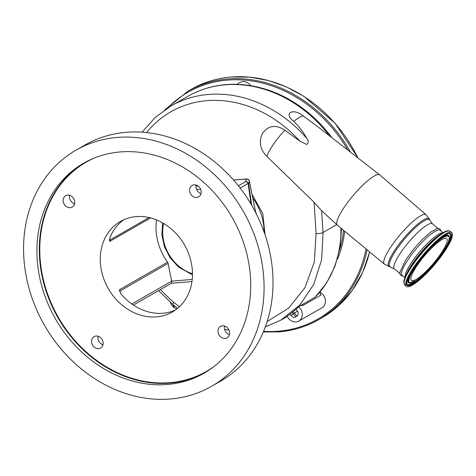 <?xml version="1.0" encoding="UTF-8"?>
<svg xmlns="http://www.w3.org/2000/svg" width="476" height="476" viewBox="0 0 476 476"><rect width="100%" height="100%" fill="white"/><g stroke="black" fill="none" stroke-linecap="round" stroke-linejoin="round"><path stroke-width="0.71" d="M331.718 137.558L330.475 135.809C324.144 127.52 317.07 120.071 309.251 113.466C288.498 96.188 265.816 86.549 241.213 84.549L238.482 84.627A124.349 104.643 -119.8 0 0 187.711 96.39L170.908 106.023A124.349 104.643 60.2 0 1 306.728 138.266C303.337 132.132 299.041 126.515 293.841 121.416C282.857 113.318 292.984 107.433 303.307 115.989L319.283 127.889L379.735 174.882A32.874 7.057 -49.8 0 1 379.788 174.93L426.079 214.712A32.332 6.938 -49.8 0 0 410.984 223.25A32.332 6.938 -49.8 0 0 390.064 248.097A32.332 6.938 -49.8 0 0 384.376 264.126L337.383 225.178A32.874 7.057 -49.8 0 1 337.323 225.13A32.874 7.057 -49.8 0 1 343.166 208.881A32.874 7.057 -49.8 0 1 364.324 183.712A32.874 7.057 -49.8 0 1 379.735 174.882M267.161 321.55L288.742 308.043L304.878 287.73L314.261 262.276L316.1 233.615L314.095 202.282L266.887 156.396A29.042 6.23 -49.8 0 1 272.099 146.346A29.042 6.23 -49.8 0 1 284.797 130.156L299.755 141.092A119.375 100.454 -119.8 0 0 286.611 128.371A119.375 100.454 -119.8 0 0 146.596 132.572M293.841 121.416A29.042 6.23 -49.8 0 1 303.307 115.989M306.728 138.266C308.692 140.759 308.698 142.824 306.74 144.466L299.755 141.092M266.887 156.396C260.283 149.672 258.694 142.211 262.127 134C267.97 125.432 275.527 124.153 284.797 130.156M252.06 194.398L262.8 213.617L265.043 234.751M160.555 289.497A119.375 100.454 -119.8 0 0 173.811 302.343L179.398 306.77M224.511 326.203L225.41 326.334M250.691 85.668A9.074 7.64 -119.8 0 0 248.894 83.699A9.074 7.64 -119.8 0 0 240.094 82.437L236.792 84.329M329.327 135.696A124.349 104.643 -119.8 0 0 308.311 113.657A124.349 104.643 -119.8 0 0 238.482 84.627L237.399 84.347C219.388 83.806 202.824 87.822 187.711 96.39M404.951 277.788L402.083 275.366A29.5 6.331 -49.8 0 1 401.679 272.094A29.5 6.331 -49.8 0 1 407.283 260.747A29.5 6.331 -49.8 0 1 426.347 238.089A29.5 6.331 -49.8 0 1 440.133 230.277L443.001 232.699M452.2 236.53A35.17 7.545 -49.8 0 1 430.268 269.517A35.17 7.545 -49.8 0 1 406.349 286.385A35.17 7.545 -49.8 0 1 405.867 282.488A35.17 7.545 -49.8 0 1 427.799 249.501A35.17 7.545 -49.8 0 1 451.718 232.633A35.17 7.545 -49.8 0 1 452.2 236.53M441.835 252.167A27.322 5.861 -49.8 0 1 424.181 273.153A27.322 5.861 -49.8 0 1 411.413 280.388A27.322 5.861 -49.8 0 1 416.226 266.852A27.322 5.861 -49.8 0 1 433.886 245.866A27.322 5.861 -49.8 0 1 446.655 238.631A27.322 5.861 -49.8 0 1 441.835 252.167M173.68 305.217A9.074 1.946 130.2 0 0 173.496 307.133L173.847 307.425L174.311 305.735M319.896 292.097A9.074 7.64 60.2 0 1 321.711 293.311A9.074 7.64 60.2 0 1 321.937 307.799L298.755 321.092A9.074 7.64 60.2 0 1 289.949 319.83A9.074 7.64 60.2 0 1 287.218 316.254A110.735 93.183 -119.8 0 0 290.134 314.154L292.187 312.44A110.735 93.183 -119.8 0 0 293.275 311.53L296.084 309.174A110.735 93.183 -119.8 0 0 298.648 306.705L315.207 297.131A110.735 93.183 -119.8 0 0 340.929 228.117M319.682 292.353A10.894 9.163 -119.8 0 0 321.127 295.025L302.831 305.515L301.028 305.336M298.648 306.705A9.074 7.64 60.2 0 1 298.755 321.092M296.084 309.174A15.321 12.888 -119.8 0 0 297.542 311.12C298.589 313.113 298.416 314.767 297.024 316.07L295.911 316.885C294.168 317.837 292.556 317.385 291.074 315.534L290.134 314.154M291.074 315.534A8.169 0.416 -34.4 0 1 293.198 313.91L295.911 316.885M297.024 316.07L294.388 313.035A19.058 16.041 60.2 0 1 293.275 311.53M294.465 313.053L297.542 311.12M173.811 302.343A5.444 1.166 130.2 0 0 173.068 304.7L173.496 307.133M343.476 230.229A103.471 87.072 60.2 0 1 339.662 249.674M341.578 228.659L339.959 248.061L334.961 266.31L326.732 282.78L315.207 297.131M337.323 225.13L321.586 210.678L323.025 232.472L321.645 259.688L313.791 284.303L299.969 304.914L280.733 320.271M314.095 202.282L321.586 210.678M264.067 231.937A49.921 42.007 -119.8 0 0 252.81 198.117M256.683 214.599L255.57 211.826M238.345 185.789L245.455 181.713L246.175 179.166A2.725 2.654 15.8 0 1 249.37 181.302A9.074 1.803 168.6 0 0 249.382 181.13A2.725 0.541 168.6 0 1 249.382 181.13L254.136 204.698L253.767 204.603L254.136 204.704L255.761 212.766L249.382 181.13A2.725 2.666 171.4 0 0 246.187 179.047L233.561 180.071M251.06 204.234L248.115 183.468A2.725 0.964 -8.1 0 1 248.65 183.843L251.691 205.317M240.118 188.05L248.115 183.468A2.725 2.291 60.2 0 0 245.455 181.713A2.725 2.654 15.8 0 1 248.65 183.843L249.37 181.302L255.683 212.611M76.106 150.101L85.037 144.978A136.148 114.567 60.2 0 1 126.384 132.298A136.148 114.567 60.2 0 1 263.079 229.248A136.148 114.567 60.2 0 1 220.471 381.205L211.54 386.328A136.148 114.567 60.2 0 1 170.194 399.007A136.148 114.567 60.2 0 1 33.498 302.058A136.148 114.567 60.2 0 1 76.106 150.101A136.148 114.567 60.2 0 1 117.447 137.415A136.148 114.567 60.2 0 1 254.142 234.37A136.148 114.567 60.2 0 1 211.54 386.328M196.136 185.057A6.581 5.539 -119.8 0 0 201.027 193.595M69.68 195.297A6.581 5.539 -119.8 0 0 74.577 203.835M98.104 336.246A6.581 5.539 -119.8 0 0 102.994 344.785M224.553 326.006A6.581 5.539 -119.8 0 0 229.45 334.545M175.43 310.037A52.187 43.917 60.2 0 1 162.863 313.232A52.187 43.917 60.2 0 1 121.814 294.953L119.72 291.282M150.636 217.931L109.754 241.374L109.468 240.445L110.164 237.185A52.187 43.917 60.2 0 1 123.7 219.805M109.474 240.481L109.468 240.445A2.725 0.541 -11.4 0 1 109.789 240.088A2.725 2.291 60.2 0 1 109.754 241.374M156.533 219.894A52.187 43.917 -119.8 0 0 167.57 262.169A2.725 2.291 60.2 0 1 168.117 263.406L171.693 281.132C171.943 282.673 171.759 283.363 171.146 283.202M119.5 289.729A2.725 2.291 60.2 0 1 120.047 290.967A2.725 0.541 168.6 0 0 119.726 291.312L119.5 289.729L167.57 262.169M136.267 216.61A52.187 43.917 -119.8 0 0 120.416 221.471A52.187 43.917 -119.8 0 0 104.083 279.721A52.187 43.917 -119.8 0 0 156.485 316.885A52.187 43.917 -119.8 0 0 172.336 312.024A52.187 43.917 -119.8 0 0 188.663 253.773A52.187 43.917 -119.8 0 0 136.267 216.61M194.113 184.831A6.581 5.539 -119.8 0 0 192.12 185.444A6.581 5.539 -119.8 0 0 190.055 192.792A6.581 5.539 -119.8 0 0 196.665 197.475A6.581 5.539 -119.8 0 0 198.665 196.862A6.581 5.539 -119.8 0 0 200.723 189.519A6.581 5.539 -119.8 0 0 194.113 184.831M67.663 195.071A6.581 5.539 -119.8 0 0 65.664 195.69A6.581 5.539 -119.8 0 0 63.605 203.032A6.581 5.539 -119.8 0 0 70.216 207.715A6.581 5.539 -119.8 0 0 72.209 207.102A6.581 5.539 -119.8 0 0 74.274 199.759A6.581 5.539 -119.8 0 0 67.663 195.071M96.087 336.02A6.581 5.539 -119.8 0 0 94.087 336.633A6.581 5.539 -119.8 0 0 92.029 343.981A6.581 5.539 -119.8 0 0 98.633 348.664A6.581 5.539 -119.8 0 0 100.632 348.051A6.581 5.539 -119.8 0 0 102.691 340.709A6.581 5.539 -119.8 0 0 96.087 336.02M222.536 325.78A6.581 5.539 -119.8 0 0 220.537 326.393A6.581 5.539 -119.8 0 0 218.478 333.741A6.581 5.539 -119.8 0 0 225.083 338.424A6.581 5.539 -119.8 0 0 227.082 337.811A6.581 5.539 -119.8 0 0 229.14 330.469A6.581 5.539 -119.8 0 0 222.536 325.78M167.266 384.489A121.035 101.852 -119.8 0 0 204.025 373.214A121.035 101.852 -119.8 0 0 241.897 238.125A121.035 101.852 -119.8 0 0 120.374 151.933A121.035 101.852 -119.8 0 0 83.621 163.208A121.035 101.852 -119.8 0 0 45.75 298.297A121.035 101.852 -119.8 0 0 167.266 384.489M399.911 273.533L394.425 268.904L389.481 266.673A31.166 6.688 -49.8 0 1 394.307 250.906A31.166 6.688 -49.8 0 1 415.518 225.999A31.166 6.688 -49.8 0 1 429.447 219.311L426.079 214.712M390.552 266.929A30.666 6.581 -49.8 0 1 395.306 251.417A30.666 6.581 -49.8 0 1 416.173 226.909A30.666 6.581 -49.8 0 1 429.882 220.328L429.447 219.311M394.425 268.904A29.5 6.331 -49.8 0 1 399.626 254.285A29.5 6.331 -49.8 0 1 418.69 231.628A29.5 6.331 -49.8 0 1 432.476 223.815L429.882 220.328M405.076 277.46A29.5 6.331 -49.8 0 1 405.183 275.051A29.5 6.331 -49.8 0 1 422.117 248.996A29.5 6.331 -49.8 0 1 442.704 232.877M404.796 285.076A35.17 7.545 -49.8 0 1 404.314 281.179A35.17 7.545 -49.8 0 1 426.246 248.192A35.17 7.545 -49.8 0 1 450.165 231.324C448.493 230.051 445.566 230.854 441.383 233.734A34.694 7.443 -49.8 0 0 405.701 276.015L404.088 280.542C403.505 281.132 403.743 282.643 404.796 285.076L406.349 286.385M404.118 280.435A34.694 7.443 -49.8 0 1 405.701 276.015L407.063 272.992A30.69 6.587 130.2 0 1 438.634 235.59L441.383 233.734M451.308 237.417C453.14 232.377 448.684 229.152 432.244 245.313C415.715 261.854 406.807 278.335 406.76 281.602C404.927 286.641 409.384 289.866 425.824 273.706C442.353 257.165 451.26 240.683 451.308 237.417M449.481 233.585A33.142 7.11 -49.8 0 1 450.534 237.578A33.142 7.11 -49.8 0 1 425.556 273.147A33.142 7.11 -49.8 0 1 406.915 284.023L406.926 281.304C408.432 268.803 444.096 229.866 449.481 233.585M449.314 233.549A32.999 7.08 -49.8 0 1 450.177 237.453A32.999 7.08 -49.8 0 1 446 246.77M419.32 278.377A32.999 7.08 -49.8 0 1 406.849 283.869M411.121 271.98A30.994 6.652 130.2 0 0 408.033 279.263A30.994 6.652 130.2 0 0 409.015 282.994L409.366 283.101A30.845 6.616 130.2 0 1 408.384 279.382A30.845 6.616 130.2 0 1 428.578 249.424A30.845 6.616 130.2 0 1 448.981 236.161L448.82 235.834A30.994 6.652 130.2 0 0 438.319 239.761M448.91 239.797C448.868 242.706 440.919 257.415 426.169 272.183C411.496 286.6 407.521 283.726 409.158 279.228C409.193 276.312 417.149 261.604 431.899 246.836C446.571 232.419 450.546 235.299 448.91 239.797M302.23 304.575A10.894 9.163 -119.8 0 0 302.831 305.515M292.187 312.44L293.198 313.91L294.388 313.035M330.475 135.809A5.444 0.458 142.7 0 0 329.785 136.059M337.294 259.414A104.381 87.834 -119.8 0 0 344.606 231.163M263.579 331.35A130.704 109.986 -119.8 0 0 278.252 331.219A130.704 109.986 -119.8 0 0 366.038 248.93M347.873 150.113A130.704 109.986 -119.8 0 0 227.617 80.093A130.704 109.986 -119.8 0 0 167.6 108.016M278.853 331.849A131.608 110.753 -119.8 0 0 318.819 319.586A131.608 110.753 -119.8 0 0 367.085 249.799M350.455 152.124A131.608 110.753 -119.8 0 0 227.867 78.974A131.608 110.753 -119.8 0 0 187.901 91.237L164.833 109.837M369.662 251.929L362.688 272.343L352.21 290.485L338.573 305.753L322.222 317.635A131.608 110.753 -119.8 0 0 369.596 251.881M357.869 157.889A131.608 110.753 -119.8 0 0 231.271 77.023A131.608 110.753 -119.8 0 0 191.304 89.286L187.901 91.237M336.752 224.601L323.025 232.472A5.444 1.523 175.9 0 1 316.1 233.615M195.981 185.991A49.921 42.007 60.2 0 1 198.04 186.003M249.382 181.124A2.725 2.725 0 0 0 246.491 178.952A2.725 1.368 85.4 0 0 246.187 179.047A6.355 1.261 -11.4 0 1 246.175 179.166M205.21 372.524A121.035 101.852 60.2 0 1 169.652 383.126A121.035 101.852 60.2 0 1 48.421 297.69A121.035 101.852 60.2 0 1 84.817 162.536M94.48 157.961A120.672 101.549 -119.8 0 0 46.791 291.687A120.672 101.549 -119.8 0 0 169.748 382.68A120.672 101.549 -119.8 0 0 214.039 366.496M131.804 303.997L171.693 281.132L192.215 279.466M168.117 263.406L120.047 290.967L120.482 293.109M109.575 239.035L109.789 240.088L149.083 217.556M200.771 189.644A47.195 39.716 -119.8 0 0 196.523 189.341M163.655 223.446A39.074 32.886 -119.8 0 0 178.75 266.078A39.074 32.886 -119.8 0 0 192.477 273.712M437.962 228.444L432.476 223.815M440.949 230.967L440.038 229.01L438.801 228.468L436.605 228.73L430.661 232.133L422.23 239.577L414.84 247.651L405.844 259.682L399.959 272.141L400.072 274.354L400.816 275.485L402.898 276.05M409.17 283.024L411.46 282.488L417.958 278.252M448.981 236.161C449.344 237.952 449.374 239.065 449.076 239.499C446.851 251.239 417.339 285.642 409.366 283.101M450.165 231.324L451.718 232.633M173.847 307.425L176.775 309.031M170.271 302.278L171.289 304.676L173.151 306.841M322.222 317.635L318.819 319.586C306.556 326.584 293.198 330.683 278.752 331.879L263.323 331.974M191.304 89.286C203.567 82.288 216.925 78.189 231.372 76.993L249.763 77.142L268.327 80.504L286.594 87.001L304.093 96.455L335.068 123.219L358.125 158.086M389.481 266.673L384.376 264.126M287.331 316.486L281.28 319.955M158.627 290.604L173.068 304.7L177.613 308.359M224.642 329.416L228.974 330.058M265.31 326.958L281.096 320.062M170.908 106.023L155.164 117.477L142.068 132.185M233.502 180.005L246.491 178.952M171.503 283.22L133.381 305.08M171.443 283.256L191.953 281.596M162.667 222.869L161.84 234.668L164.404 246.681L170.11 257.79L178.429 266.976L192.471 274.86"/></g></svg>
